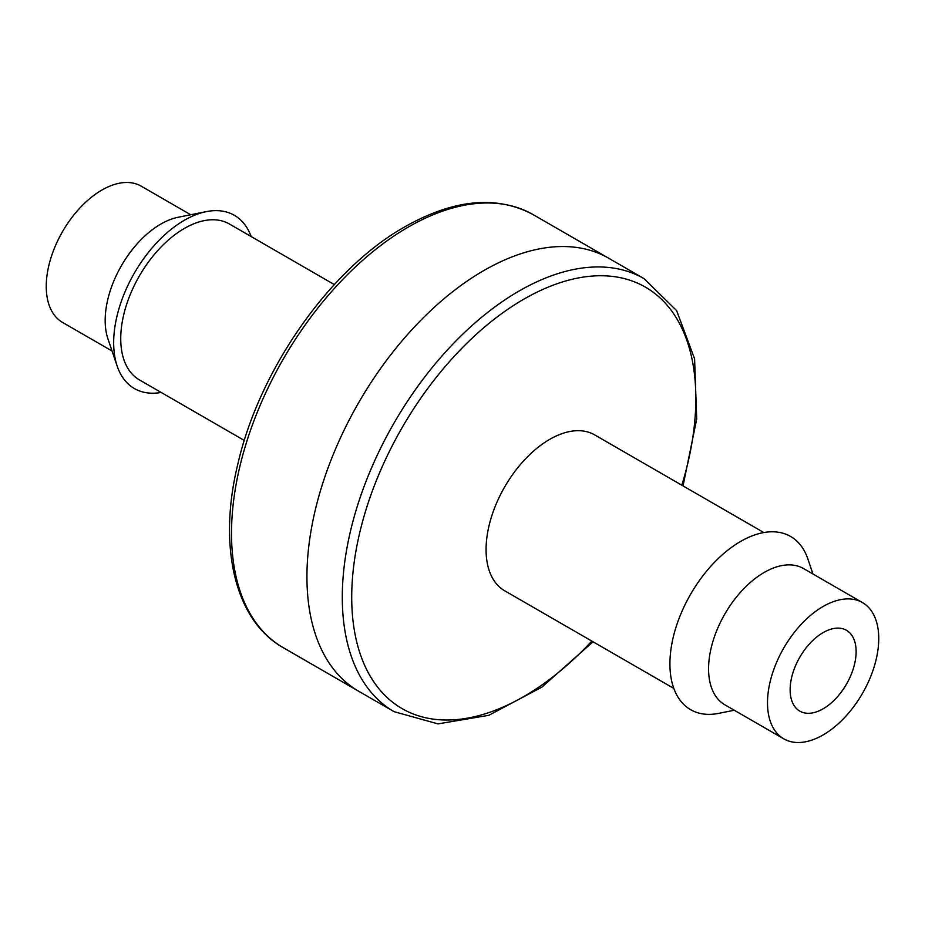 <?xml version="1.0" encoding="UTF-8"?>
<svg xmlns="http://www.w3.org/2000/svg" width="925" height="925" viewBox="0 0 925 925"><rect width="100%" height="100%" fill="white"/><g stroke="black" fill="none" stroke-linecap="round" stroke-linejoin="round"><path stroke-width="1.39" d="M244.327 440.462L139.374 379.863A90.002 51.962 -60 0 1 120.736 338.666A90.002 51.962 -60 0 1 160.013 248.097A90.002 51.962 -60 0 1 229.377 223.977L334.33 284.576M112.064 351.014L62.542 322.42A78.671 45.418 -60 0 1 46.25 286.415A78.671 45.418 -60 0 1 80.591 207.246A78.671 45.418 -60 0 1 141.213 186.168L190.723 214.75M251.161 236.569A100.004 57.732 120 0 0 206.333 211.628A100.004 57.732 120 0 0 184.376 220.277A100.004 57.732 120 0 0 117.163 366.092A100.004 57.732 120 0 0 161.17 392.454M206.333 211.628L178.074 217.282A78.671 45.418 120 0 0 160.8 224.081A78.671 45.418 120 0 0 105.172 320.432A78.671 45.418 120 0 0 107.924 338.793L117.163 366.092M306.938 576.807A250.004 144.335 -60 0 1 416.065 325.218A250.004 144.335 -60 0 1 608.708 258.237A250.004 144.335 -60 0 0 416.065 325.218A250.004 144.335 -60 0 0 306.938 576.807A250.004 144.335 -60 0 0 358.715 691.253A250.004 144.335 -60 0 1 306.938 576.807M856.122 651.651A46.666 26.941 120 0 0 846.456 630.295A46.666 26.941 120 0 0 799.79 657.236A46.666 26.941 120 0 0 799.79 711.117A46.666 26.941 120 0 0 835.749 698.618A46.666 26.941 120 0 0 856.122 651.651M878.75 638.585A78.671 45.418 120 0 0 862.458 602.58A78.671 45.418 120 0 0 783.787 647.997A78.671 45.418 120 0 0 783.787 738.832A78.671 45.418 120 0 0 844.409 717.754A78.671 45.418 120 0 0 878.75 638.585M734.277 710.25L718.667 713.372A100.004 57.732 -60 0 1 670.798 650.553A100.004 57.732 -60 0 1 740.624 541.426A100.004 57.732 -60 0 1 807.837 558.908L812.936 573.986M783.787 738.832L724.865 704.815A78.671 45.418 -60 0 1 712.805 641.777A78.671 45.418 -60 0 1 764.2 572.448A78.671 45.418 -60 0 1 803.536 568.551L862.458 602.58M593.029 641.788L541.957 687.067L488.805 715.314L438.011 723.882L394.073 711.672L283.293 647.708A250.004 144.335 -60 0 1 231.516 533.262A250.004 144.335 -60 0 1 408.283 227.076A250.004 144.335 -60 0 1 533.286 214.692L644.066 278.656L676.614 310.603L694.594 358.877L696.71 419.037L683.032 485.903M394.073 711.672A250.004 144.335 -60 0 1 342.296 597.226A250.004 144.335 -60 0 1 519.064 291.04A250.004 144.335 -60 0 1 644.066 278.656M591.827 641.083A243.333 140.484 -60 0 1 355.258 635.278A243.333 140.484 -60 0 1 523.781 299.203A243.333 140.484 -60 0 1 681.817 485.197M673.839 688.431L504.715 590.798A90.002 51.962 -60 0 1 504.599 590.728A90.002 51.962 -60 0 1 490.944 518.578A90.002 51.962 -60 0 1 549.704 439.363A90.002 51.962 -60 0 1 594.602 434.842A90.002 51.962 -60 0 1 594.706 434.912L763.83 532.546M283.293 647.708C234.996 620.71 217.56 546.779 237.852 464.003C259.451 369.283 330.144 268.713 404.953 226.741C454.002 199.095 496.783 195.071 533.286 214.692"/></g></svg>

